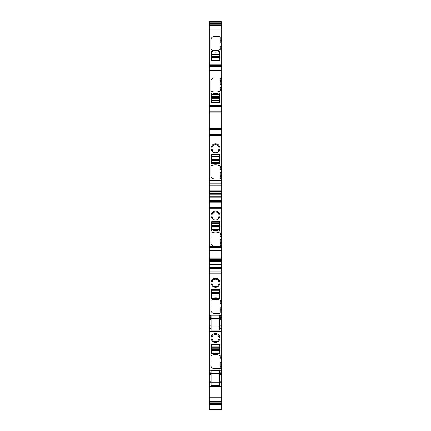 <?xml version="1.0" encoding="UTF-8"?>
<svg xmlns="http://www.w3.org/2000/svg" width="431" height="431" viewBox="0 0 431 431"><rect width="100%" height="100%" fill="white"/><g stroke="black" fill="none" stroke-linecap="round" stroke-linejoin="round"><path stroke-width="0.65" d="M215.5 143.809A4.477 4.477 0 0 0 211.023 148.291A4.477 4.477 0 0 0 215.5 152.768A4.477 4.477 0 0 0 219.977 148.291A4.477 4.477 0 0 0 215.5 143.809M215.5 151.868L212.812 151.868L212.812 150.591A3.54 3.54 0 0 1 215.5 144.751A3.54 3.54 0 0 1 218.188 150.591L218.188 151.868L212.812 151.868M209.304 183.03L221.696 183.03L221.696 190.777L209.304 190.777L209.304 136.045L221.696 136.045L221.696 166.231L220.279 166.172A0.356 0.356 0 0 0 220.074 165.849A10.619 10.619 0 0 0 211.012 165.849A0.356 0.356 0 0 0 210.813 166.172L210.813 175.417C211.018 177.567 212.197 178.746 214.347 178.957L219.923 178.957L220.279 178.601L220.279 172.341L221.696 172.341L221.696 169.318L220.279 169.318L220.279 166.231M209.304 179.043L221.696 179.043L221.696 175.164L220.279 175.164M211.255 154.799L211.255 163.505A0.356 0.356 0 0 0 211.422 163.807L212.483 163.807A10.619 10.619 0 0 1 218.695 163.807L219.756 163.807A0.356 0.356 0 0 0 219.923 163.505L219.923 154.799A0.356 0.356 0 0 0 219.568 154.449L211.605 154.449A0.356 0.356 0 0 0 211.255 154.799M209.304 128.276L209.304 112.949L221.696 112.944L209.304 112.949L209.304 106.667L221.696 106.667L221.696 128.276L209.304 128.276L209.304 136.045M209.304 106.667L209.304 105.961L221.696 105.961L221.696 21.55L209.304 21.55L209.304 24.114L221.696 24.114M209.304 24.114L209.304 105.961M209.304 383.078L209.304 409.45L221.696 409.445L221.696 382.195L219.568 382.195L219.568 381.133L219.568 382.195L221.696 382.195L221.696 381.133L219.568 381.133L218.506 382.195L209.304 382.195L209.304 383.078L211.077 383.078L211.077 382.195L209.304 382.195L209.304 373.704L211.077 373.704L209.304 373.704L209.304 372.815L211.077 372.815L211.077 382.195L218.506 382.195C219.406 381.871 219.762 381.521 219.568 381.133L219.568 373.704L221.696 373.704L221.696 381.133M221.696 258.024L209.304 258.024L209.304 250.271L221.696 250.271L221.696 260.906L209.304 260.906L209.304 372.815M209.304 260.906L209.304 258.024M209.304 253.056L221.696 253.002L209.304 253.056M209.304 250.271L209.304 247.642L221.696 247.642L221.696 242.405L220.279 242.405L220.279 239.588L221.696 239.588L221.696 236.565L220.279 236.565L220.074 233.096C217.057 231.749 214.035 231.749 211.012 233.096L210.813 242.664A3.54 3.54 0 0 0 214.347 246.203L219.923 246.203A0.356 0.356 0 0 0 220.279 245.848L220.279 242.405M221.696 190.777L221.696 193.664L209.304 193.664L209.304 247.642M209.304 193.664L209.304 190.777M209.304 185.809L221.696 185.756L209.304 185.809M221.696 179.043L221.696 183.03M220.279 167.551L221.696 167.551L221.696 166.231M221.696 167.551L221.696 169.318M221.696 172.341L221.696 175.164M221.696 193.664L221.696 233.478L220.279 233.478M220.279 234.798L221.696 234.798L221.696 233.478M221.696 234.798L221.696 236.565M221.696 239.588L221.696 242.405M221.696 250.271L221.696 247.642M221.696 260.906L221.696 300.687L220.279 300.687L220.074 300.342C217.057 298.99 214.035 298.99 211.012 300.342L210.813 309.905A3.54 3.54 0 0 0 214.347 313.445L219.923 313.445A0.356 0.356 0 0 0 220.279 313.095L220.279 307.001L221.696 307.001L221.696 309.824L220.279 309.824M221.696 301.748L220.279 301.748L221.696 302.007L221.696 300.687M221.696 302.007L221.696 307.001M209.304 315.659L211.077 315.659L211.077 315.244L219.568 315.244L219.568 315.659L221.696 315.659L221.696 309.824M221.696 315.659L221.696 326.984L219.568 326.984L219.568 325.922L219.568 326.984L221.696 326.984L221.696 327.867L219.568 327.867L219.568 326.984M209.304 327.867L211.077 327.867L211.077 328.756L209.304 328.756L211.077 328.756L211.077 330.189L219.568 330.189L219.568 328.756L221.696 328.756L221.696 327.867M219.568 327.867L219.568 328.756L221.696 328.756L221.696 355.898L220.279 355.898L220.074 355.553C217.057 354.201 214.035 354.201 211.012 355.553L210.813 365.122A3.54 3.54 0 0 0 214.347 368.656L219.923 368.656A0.356 0.356 0 0 0 220.279 368.306L220.279 362.212L221.696 362.212L221.696 358.985L220.279 358.985L220.279 355.898M220.279 357.218L221.696 357.218L221.696 355.898M221.696 357.218L221.696 358.985M221.696 362.212L221.696 365.035L220.279 365.035M209.304 370.87L211.077 370.87L211.077 370.455L219.568 370.455L219.568 370.87L221.696 370.87L221.696 365.035M221.696 370.87L221.696 373.704M221.696 106.667L221.696 105.961M221.696 128.276L221.696 136.045M209.304 135.334L221.696 135.334M221.696 128.346L209.304 128.346L221.696 128.352M220.279 90.699A0.356 0.356 0 0 1 220.074 91.016A0.356 0.356 0 0 0 220.279 90.699L221.696 90.672M220.074 91.016A10.619 10.619 0 0 1 211.012 91.016A0.356 0.356 0 0 1 210.813 90.699L210.813 81.454A3.54 3.54 0 0 1 214.347 77.914L219.923 77.914A0.356 0.356 0 0 1 220.279 78.264L220.279 81.534L221.696 81.534M219.745 98.774L219.745 93.08L218.684 93.08A10.619 10.619 0 0 1 212.494 93.08A10.619 10.619 0 0 0 218.695 93.058L219.756 93.058A0.356 0.356 0 0 1 219.923 93.36L219.923 102.066A0.356 0.356 0 0 1 219.568 102.422L211.605 102.422A0.356 0.356 0 0 1 211.255 102.066L211.255 93.36A0.356 0.356 0 0 1 211.422 93.058L212.483 93.058L211.432 93.08L211.432 101.926L219.745 101.926L219.745 98.774L211.432 98.774M209.304 66.913L221.696 66.913L209.304 66.907M209.304 64.23L221.696 64.23M221.696 42.949L220.279 42.949L220.279 36.856A0.356 0.356 0 0 0 219.923 36.506L214.347 36.506A3.54 3.54 0 0 0 210.813 40.04L210.813 49.29A0.356 0.356 0 0 0 211.012 49.608A10.619 10.619 0 0 0 220.074 49.608A0.356 0.356 0 0 0 220.279 49.29L221.696 49.263M218.695 51.65L219.756 51.65A0.356 0.356 0 0 1 219.923 51.952L219.923 60.658A0.356 0.356 0 0 1 219.568 61.013L211.605 61.013A0.356 0.356 0 0 1 211.255 60.658L211.255 51.952A0.356 0.356 0 0 1 211.422 51.65L212.483 51.65A10.619 10.619 0 0 0 218.695 51.65M209.304 25.504L221.696 25.504L209.304 25.499M209.304 22.821L221.696 22.821M209.304 404.138L221.696 404.138M209.304 401.455L221.696 401.455L209.304 401.46M211.077 383.078L211.077 383.967L209.304 383.967L211.077 383.967L211.077 385.4L219.568 385.4L219.568 383.967L221.696 383.967L219.568 383.967L219.568 382.195M211.077 370.87L211.077 371.931L209.304 371.931L211.077 371.931L211.077 372.815M211.432 347.795L211.432 353.49L212.494 353.49A10.619 10.619 0 0 1 218.684 353.49L219.923 353.21L219.923 344.504L219.568 344.148L211.605 344.148L211.255 344.504L211.422 353.512L219.756 353.512L219.745 344.644L211.432 344.644L211.432 347.795L219.745 347.795M215.5 342.467A4.477 4.477 0 0 0 219.977 337.99A4.477 4.477 0 0 0 215.5 333.513A4.477 4.477 0 0 0 211.023 337.99A4.477 4.477 0 0 0 215.5 342.467M211.077 327.867L211.077 326.984L209.304 326.984L218.506 326.984L211.077 326.984L211.077 325.922L209.304 325.922M211.077 315.659L211.077 316.72L209.304 316.72L211.077 316.72L211.077 318.487L209.304 318.487L211.077 318.487L211.077 325.922M219.923 297.999L219.923 289.293L219.568 288.937L211.605 288.937L211.255 289.293L211.422 298.3L219.756 298.3L219.923 297.999M215.5 287.256A4.477 4.477 0 0 0 219.977 282.779A4.477 4.477 0 0 0 215.5 278.302A4.477 4.477 0 0 0 211.023 282.779A4.477 4.477 0 0 0 215.5 287.256M211.432 225.343L211.432 231.038L212.494 231.038L211.422 231.054L211.255 222.046L211.605 221.69L219.568 221.69L219.923 222.046L219.756 231.054L219.745 222.186L211.432 222.186L211.432 225.343L219.745 225.343M218.695 231.054L219.756 231.054L218.684 231.038A10.619 10.619 0 0 0 212.494 231.038L218.695 231.054A10.619 10.619 0 0 0 212.483 231.054M215.5 220.015A4.477 4.477 0 0 0 219.977 215.532A4.477 4.477 0 0 0 215.5 211.055A4.477 4.477 0 0 0 211.023 215.532A4.477 4.477 0 0 0 215.5 220.015M209.304 207.715L221.696 207.715M210.813 242.664L211.179 244.237M211.26 244.388L212.294 245.541M212.435 245.638L213.889 246.171M214.062 246.187L214.347 246.203M219.923 246.203L220.279 245.848M220.279 301.748L220.279 300.687M220.279 302.007L220.279 303.774L221.696 303.774M219.568 315.659L219.568 316.72L221.696 316.72L219.568 316.72L219.568 318.487L221.696 318.487M211.077 318.487L218.506 318.487C219.411 318.821 219.762 319.172 219.568 319.554L219.568 325.922L218.506 326.984C219.406 326.66 219.762 326.31 219.568 325.922L221.696 325.922M219.568 370.87L219.568 371.931L221.696 371.931L219.568 371.931L219.568 374.765C219.762 374.383 219.411 374.033 218.506 373.704L219.568 374.765L221.696 374.765M220.279 49.263L220.279 46.176L221.696 46.176M221.696 84.357L220.279 84.357L220.279 81.534M220.279 90.672L220.279 87.585L221.696 87.585M213.323 163.575L217.854 163.575A10.619 10.619 0 0 0 213.323 163.575A10.619 10.619 0 0 1 217.854 163.575M212.483 353.512A10.619 10.619 0 0 1 218.695 353.512M219.972 338.26L218.916 335.092M212.483 298.3A10.619 10.619 0 0 1 218.695 298.3M216.992 91.932L214.094 91.932M217.854 93.295L213.323 93.295A10.619 10.619 0 0 0 217.854 93.295A10.619 10.619 0 0 1 213.323 93.295M217.854 51.887L213.323 51.887A10.619 10.619 0 0 0 217.854 51.887A10.619 10.619 0 0 1 213.323 51.887M211.077 373.704L218.506 373.704L211.077 373.704M213.323 353.275L217.854 353.275A10.619 10.619 0 0 0 213.323 353.275A10.619 10.619 0 0 1 217.854 353.275M212.812 341.573L212.812 340.291A3.54 3.54 0 0 1 215.5 334.451A3.54 3.54 0 0 1 218.188 340.291L218.188 341.573L212.812 341.573L218.188 341.573M218.506 318.487L219.568 319.554L221.696 319.554M213.323 298.063L217.854 298.063A10.619 10.619 0 0 0 213.323 298.063A10.619 10.619 0 0 1 217.854 298.063M212.812 286.362L212.812 285.08A3.54 3.54 0 0 1 215.5 279.24A3.54 3.54 0 0 1 218.188 285.08L218.188 286.362L212.812 286.362L218.188 286.362M213.323 230.817L217.854 230.817A10.619 10.619 0 0 0 213.323 230.817A10.619 10.619 0 0 1 217.854 230.817M212.812 219.115L212.812 217.833A3.54 3.54 0 0 1 215.5 211.993A3.54 3.54 0 0 1 218.188 217.833L218.188 219.115L212.812 219.115L218.188 219.115M219.745 59.101L219.745 57.366L211.432 57.366L211.432 60.518L219.745 60.518L219.745 59.101L211.432 59.101M211.432 53.083L211.432 51.666L212.494 51.666A10.619 10.619 0 0 0 218.684 51.666L219.745 51.666L219.745 53.083L211.432 53.083L211.432 57.366M219.745 57.366L219.745 53.083M211.432 156.356L211.432 158.096L219.745 158.096L219.745 154.945L211.432 154.945L211.432 156.356L219.745 156.356M219.745 162.374L219.745 163.791L218.684 163.791A10.619 10.619 0 0 0 212.494 163.791L211.432 163.791L211.432 162.374L219.745 162.374L219.745 158.096M211.432 158.096L211.432 162.374M211.432 290.85L211.432 292.584L219.745 292.584L219.745 289.433L211.432 289.433L211.432 290.85L219.745 290.85M219.745 296.867L219.745 298.279L218.684 298.279A10.619 10.619 0 0 0 212.494 298.279L211.432 298.279L211.432 296.867L219.745 296.867L219.745 292.584M211.432 292.584L211.432 296.867M221.696 178.412L220.279 178.412M209.304 180.395L221.696 180.395M221.696 176.301L220.279 176.301M221.696 167.293L220.279 167.293M209.304 134.628L221.696 134.628M209.304 129.521L221.696 129.521M209.304 129.187L221.696 129.187M221.696 113.019L209.304 113.019M209.304 112.108L221.696 112.108M209.304 111.774L221.696 111.774M209.304 105.25L221.696 105.25M220.279 78.286L221.696 78.286M209.304 70.582L221.696 70.582M209.304 67.064L221.696 67.064M209.304 66.735L221.696 66.735M209.304 66.293L221.696 66.293M209.304 65.523L221.696 65.523M209.304 64.995L221.696 64.995M209.304 64.057L221.696 64.057M209.304 63.001L221.696 63.001M209.304 29.173L221.696 29.173M220.279 36.877L221.696 36.877M209.304 25.655L221.696 25.655M209.304 25.327L221.696 25.327M209.304 24.879L221.696 24.879M209.304 23.586L221.696 23.586M209.304 403.373L221.696 403.373M209.304 402.845L221.696 402.845M209.304 402.08L221.696 402.08M209.304 401.633L221.696 401.633M209.304 401.25L221.696 401.25M209.304 397.748L221.696 397.748M209.304 386.618L221.696 386.618M211.077 381.133L209.304 381.133M211.077 374.765L209.304 374.765M221.696 368.284L220.279 368.284M209.304 331.407L221.696 331.407M211.077 319.554L209.304 319.554M209.304 317.604L211.077 317.604M221.696 313.073L220.279 313.073M209.304 273.179L221.696 273.179M209.304 271.826L221.696 271.826M209.304 270.065L221.696 270.065M209.304 269.068L221.696 269.068M209.304 268.658L221.696 268.658M209.304 267.662L221.696 267.662M209.304 264.381L221.696 264.381M209.304 263.977L221.696 263.977M221.696 261.482L209.304 261.482M221.696 261.434L209.304 261.434M221.696 260.97L209.304 260.97M221.696 260.771L209.304 260.771M221.696 260.335L209.304 260.335M221.696 260.243L209.304 260.243M221.696 259.338L209.304 259.338M221.696 258.864L209.304 258.864M209.304 252.97L221.696 252.97M209.304 246.284L221.696 246.284M221.696 245.659L220.279 245.659M209.304 208.776L221.696 208.776M209.304 207.3L221.696 207.3M209.304 202.818L221.696 202.818M209.304 201.821L221.696 201.821M209.304 201.417L221.696 201.417M209.304 200.42L221.696 200.42M209.304 197.139L221.696 197.139M209.304 196.735L221.696 196.735M221.696 194.236L209.304 194.236M221.696 194.192L209.304 194.192M221.696 193.724L209.304 193.724M221.696 193.53L209.304 193.53M221.696 193.088L209.304 193.088M221.696 192.996L209.304 192.996M221.696 192.091L209.304 192.091M221.696 191.617L209.304 191.617M209.304 185.729L221.696 185.729M221.696 234.539L220.279 234.539M221.696 243.542L220.279 243.542M220.279 310.961L221.696 310.961M221.696 317.604L219.568 317.604M221.696 356.96L220.279 356.96M220.279 366.172L221.696 366.172M221.696 372.815L219.568 372.815M221.696 383.078L219.568 383.078M220.279 38.989L221.696 38.989M220.279 40.126L221.696 40.126M220.279 47.943L221.696 47.943M220.279 48.202L221.696 48.202M220.279 80.398L221.696 80.398M220.279 89.352L221.696 89.352M220.279 89.61L221.696 89.61M219.745 57.42L211.432 57.42M219.745 54.769L211.432 54.769M219.745 54.823L211.432 54.823M219.745 55.831L211.432 55.831M219.745 56.353L211.432 56.353M219.745 100.509L211.432 100.509M219.745 98.828L211.432 98.828M219.745 94.491L211.432 94.491M219.745 96.178L211.432 96.178M219.745 96.232L211.432 96.232M219.745 97.239L211.432 97.239M219.745 97.762L211.432 97.762M211.432 223.603L219.745 223.603M211.432 225.284L219.745 225.284M211.432 229.621L219.745 229.621M211.432 227.94L219.745 227.94M211.432 227.88L219.745 227.88M211.432 226.873L219.745 226.873M211.432 226.35L219.745 226.35M211.432 158.042L219.745 158.042M211.432 160.693L219.745 160.693M211.432 160.639L219.745 160.639M211.432 159.626L219.745 159.626M211.432 159.104L219.745 159.104M211.432 292.53L219.745 292.53M211.432 295.181L219.745 295.181M211.432 295.127L219.745 295.127M211.432 294.12L219.745 294.12M211.432 293.597L219.745 293.597M211.432 346.061L219.745 346.061M211.432 347.742L219.745 347.742M211.432 352.079L219.745 352.079M211.432 350.392L219.745 350.392M211.432 350.338L219.745 350.338M211.432 349.331L219.745 349.331M211.432 348.808L219.745 348.808M209.304 409.45L221.696 409.45M209.304 404.316L221.696 404.316M209.304 250.438L221.696 250.438M209.304 183.191L221.696 183.191"/></g></svg>

